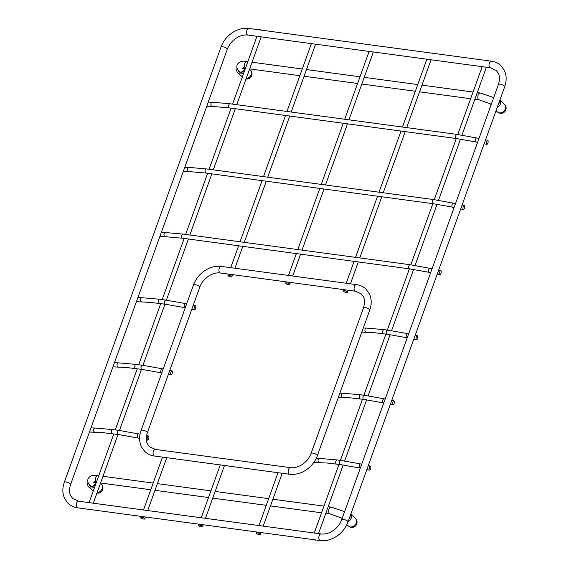 <?xml version="1.0" encoding="UTF-8"?>
<svg xmlns="http://www.w3.org/2000/svg" width="569" height="569" viewBox="0 0 569 569"><rect width="100%" height="100%" fill="white"/><g stroke="black" fill="none" stroke-linecap="round" stroke-linejoin="round"><path stroke-width="0.85" d="M370.561 468.941A2.084 0.789 102.2 0 0 370.426 466.075A2.084 0.789 102.2 0 0 369.402 467.277A2.084 0.789 102.2 0 0 369.544 470.143A2.084 0.789 102.2 0 0 370.561 468.941M172.073 373.748A2.084 0.789 102.2 0 0 171.93 370.874A2.084 0.789 102.2 0 0 170.913 372.076A2.084 0.789 102.2 0 0 171.049 374.95A2.084 0.789 102.2 0 0 172.073 373.748M256.519 533.509A2.084 0.64 -160.2 0 0 259.194 534.64A2.084 0.64 -160.2 0 0 260.211 534.447A2.084 0.64 -160.2 0 0 259.983 533.971A2.084 0.64 -160.2 0 0 257.309 532.84A2.084 0.64 -160.2 0 0 256.292 533.032A2.084 0.64 -160.2 0 0 256.519 533.509M344.487 290.695A2.084 0.64 -160.2 0 0 343.47 290.887A2.084 0.64 -160.2 0 0 344.33 291.805A2.084 0.64 -160.2 0 0 346.372 292.494A2.084 0.64 -160.2 0 0 347.389 292.295A2.084 0.64 -160.2 0 0 346.528 291.385A2.084 0.64 -160.2 0 0 344.487 290.695M198.773 525.713A2.084 0.64 -160.2 0 0 201.447 526.844A2.084 0.64 -160.2 0 0 202.464 526.652A2.084 0.64 -160.2 0 0 202.237 526.183A2.084 0.64 -160.2 0 0 199.563 525.052A2.084 0.64 -160.2 0 0 198.538 525.244A2.084 0.64 -160.2 0 0 198.773 525.713M286.74 282.9A2.084 0.64 -160.2 0 0 285.716 283.099A2.084 0.64 -160.2 0 0 286.584 284.009A2.084 0.64 -160.2 0 0 288.625 284.699A2.084 0.64 -160.2 0 0 289.642 284.507A2.084 0.64 -160.2 0 0 288.782 283.597A2.084 0.64 -160.2 0 0 286.74 282.9M141.02 517.925A2.084 0.64 -160.2 0 0 143.701 519.056A2.084 0.64 -160.2 0 0 144.718 518.864A2.084 0.64 -160.2 0 0 144.49 518.395A2.084 0.64 -160.2 0 0 141.809 517.257A2.084 0.64 -160.2 0 0 140.792 517.449A2.084 0.64 -160.2 0 0 141.02 517.925M228.987 275.112A2.084 0.64 -160.2 0 0 227.97 275.304A2.084 0.64 -160.2 0 0 228.83 276.221A2.084 0.64 -160.2 0 0 230.879 276.911A2.084 0.64 -160.2 0 0 231.896 276.719A2.084 0.64 -160.2 0 0 231.035 275.801A2.084 0.64 -160.2 0 0 228.987 275.112M440.932 273.469A2.084 0.789 102.2 0 0 440.797 270.595A2.084 0.789 102.2 0 0 439.78 271.797A2.084 0.789 102.2 0 0 439.915 274.671A2.084 0.789 102.2 0 0 440.932 273.469M417.475 338.626A2.084 0.789 102.2 0 0 417.34 335.753A2.084 0.789 102.2 0 0 416.323 336.955A2.084 0.789 102.2 0 0 416.458 339.828A2.084 0.789 102.2 0 0 417.475 338.626M148.616 438.905A2.084 0.789 102.2 0 0 148.473 436.039A2.084 0.789 102.2 0 0 147.456 437.241A2.084 0.789 102.2 0 0 147.591 440.107A2.084 0.789 102.2 0 0 148.616 438.905M195.53 308.59A2.084 0.789 102.2 0 0 195.395 305.717A2.084 0.789 102.2 0 0 194.37 306.919A2.084 0.789 102.2 0 0 194.513 309.792A2.084 0.789 102.2 0 0 195.53 308.59M464.396 208.311A2.084 0.789 102.2 0 0 464.254 205.437A2.084 0.789 102.2 0 0 463.237 206.639A2.084 0.789 102.2 0 0 463.372 209.513A2.084 0.789 102.2 0 0 464.396 208.311M486.95 60.584A2.084 0.64 -160.2 0 0 484.525 60.257M313.811 539.682A2.084 0.64 -160.2 0 0 316.144 540.002M261.74 30.2A2.084 0.64 -160.2 0 0 259.315 29.873M88.593 509.305A2.084 0.64 -160.2 0 0 90.926 509.618M394.018 403.784A2.084 0.789 102.2 0 0 393.883 400.91A2.084 0.789 102.2 0 0 392.859 402.112A2.084 0.789 102.2 0 0 393.001 404.986A2.084 0.789 102.2 0 0 394.018 403.784M487.853 143.153A2.084 0.789 102.2 0 0 487.718 140.28A2.084 0.789 102.2 0 0 486.694 141.482A2.084 0.789 102.2 0 0 486.836 144.355A2.084 0.789 102.2 0 0 487.853 143.153M87.996 482.37A5.555 4.339 133.6 0 0 87.982 482.405A5.555 4.339 -46.4 0 0 88.906 487.178A5.555 4.339 -46.4 0 0 94.739 486.893M95.997 482.384A3.819 2.98 133.6 0 1 95.777 483.458A3.819 2.98 133.6 0 1 92.327 486.431A3.819 2.98 133.6 0 1 89.269 484.546M95.877 482.377A3.535 2.76 133.6 0 1 95.663 483.55A3.535 2.76 133.6 0 1 90.329 485.755A3.535 2.76 133.6 0 1 89.938 485.286M341.756 518.01A5.555 4.339 -46.4 0 0 341.82 519.433M348.121 521.609A5.555 4.339 -46.4 0 0 351.308 517.932A5.555 4.339 133.6 0 0 350.945 513.779M350.077 516.183A3.819 2.98 133.6 0 1 349.864 517.74A3.819 2.98 133.6 0 1 348.989 519.205M349.963 516.51A3.535 2.76 133.6 0 1 349.75 517.826A3.535 2.76 133.6 0 1 349.032 519.077M490.834 103.928A5.555 4.339 -46.4 0 0 490.898 105.35M497.199 107.534A5.555 4.339 -46.4 0 0 500.379 103.857A5.555 4.339 133.6 0 0 500.023 99.696M499.155 102.1A3.819 2.98 133.6 0 1 498.942 103.658A3.819 2.98 133.6 0 1 498.067 105.13M499.041 102.427A3.535 2.76 133.6 0 1 498.828 103.75A3.535 2.76 133.6 0 1 498.11 105.002M237.074 68.287A5.555 4.339 133.6 0 0 237.06 68.33A5.555 4.339 -46.4 0 0 237.984 73.102A5.555 4.339 -46.4 0 0 243.817 72.811M245.075 68.308A3.819 2.98 133.6 0 1 244.855 69.382A3.819 2.98 133.6 0 1 241.405 72.348A3.819 2.98 133.6 0 1 238.347 70.464M244.954 68.294A3.535 2.76 133.6 0 1 244.741 69.468A3.535 2.76 133.6 0 1 239.407 71.673A3.535 2.76 133.6 0 1 239.016 71.203M489.361 63.038A3.336 1.814 97.7 0 0 489.795 67.462A3.336 1.814 97.7 0 0 490.428 67.782L247.892 35.058A3.336 1.814 -82.3 0 1 247.259 34.737A3.336 1.814 -82.3 0 1 246.825 30.313A3.336 1.814 -82.3 0 1 248.781 28.45L491.317 61.168A3.336 1.814 97.7 0 0 489.361 63.038M504.689 86.737L348 521.951A3.336 1.024 -160.2 0 0 347.638 521.197A3.336 1.024 -160.2 0 0 343.356 519.383A3.336 1.024 -160.2 0 0 341.727 519.696L498.416 84.475A3.336 1.024 19.8 0 1 500.044 84.169A3.336 1.024 19.8 0 1 504.326 85.976A3.336 1.024 19.8 0 1 504.689 86.737C506.787 80.755 506.623 75.222 504.198 70.136L500.884 65.655C498.245 63.18 495.058 61.687 491.317 61.168M341.727 519.696C340.063 524.149 337.182 527.797 333.107 530.649C328.989 533.331 324.991 534.433 321.108 533.942A3.336 1.814 97.7 0 0 319.152 535.806A3.336 1.814 97.7 0 0 319.593 540.23A3.336 1.814 97.7 0 0 320.219 540.55L77.683 507.833A3.336 1.814 -82.3 0 1 77.05 507.512A3.336 1.814 -82.3 0 1 76.616 503.088A3.336 1.814 -82.3 0 1 78.572 501.218L72.718 498.522L70.748 495.855C70.357 495.13 68.387 491.758 70.584 484.525A3.336 1.024 -160.2 0 0 70.222 483.771A3.336 1.024 -160.2 0 0 65.94 481.957A3.336 1.024 -160.2 0 0 64.311 482.263C62.213 488.245 62.377 493.778 64.802 498.864L68.116 503.345C70.755 505.82 73.942 507.313 77.683 507.833M64.311 482.263L221 47.049A3.336 1.024 19.8 0 1 222.628 46.736A3.336 1.024 19.8 0 1 226.91 48.55A3.336 1.024 19.8 0 1 227.273 49.304L70.584 484.525M336.592 464.069A2.084 1.131 -82.3 0 1 335.93 461.103A2.084 1.131 -82.3 0 1 337.147 459.937L340.916 460.449A2.084 1.131 97.7 0 0 339.693 461.615A2.084 1.131 97.7 0 0 340.354 464.581L327.673 463.074L313.839 462.384M337.147 459.937L319.508 458.401A2.084 1.437 91.9 0 0 318.171 459.553A2.084 1.437 91.9 0 0 319.373 462.561M340.354 464.581L359.651 468.003A2.084 0.789 -77.8 0 1 359.508 465.129A2.084 0.789 -77.8 0 1 360.533 463.927L361.713 464.183M135.635 368.541A2.084 1.131 -82.3 0 1 134.974 365.583A2.084 1.131 -82.3 0 1 136.197 364.416L142.428 365.255A2.084 1.131 97.7 0 0 141.204 366.422A2.084 1.131 97.7 0 0 141.866 369.381L126.723 367.546L112.947 366.856M136.197 364.416L118.558 362.873A2.084 1.437 91.9 0 0 117.214 364.025A2.084 1.437 91.9 0 0 117.811 366.82A2.084 1.437 91.9 0 0 118.416 367.041M141.866 369.381L161.162 372.809A2.084 0.789 -77.8 0 1 161.02 369.935A2.084 0.789 -77.8 0 1 162.044 368.733L163.211 368.989M410.149 264.727A2.084 1.131 97.7 0 0 408.933 265.894A2.084 1.131 97.7 0 0 409.595 268.86L182.557 238.226A2.084 1.131 -82.3 0 1 181.888 235.26A2.084 1.131 -82.3 0 1 183.111 234.094L410.149 264.727L432.084 268.71M409.595 268.86L428.884 272.281A2.084 0.789 -77.8 0 1 428.749 269.407A2.084 0.789 -77.8 0 1 429.766 268.205M183.111 234.094L165.472 232.557A2.084 1.437 91.9 0 0 164.135 233.71A2.084 1.437 91.9 0 0 164.733 236.505A2.084 1.437 91.9 0 0 165.337 236.718L159.868 236.54M288.945 473.941A3.336 1.814 97.7 0 0 289.578 474.262C295.297 474.923 300.837 473.465 306.207 469.88C311.456 466.231 315.176 461.495 317.36 455.662A3.336 1.024 -160.2 0 0 316.997 454.908A3.336 1.024 -160.2 0 0 312.715 453.102A3.336 1.024 -160.2 0 0 311.087 453.408C309.415 457.86 306.542 461.516 302.459 464.368C298.348 467.049 294.351 468.145 290.467 467.654A3.336 1.814 97.7 0 0 288.511 469.525A3.336 1.814 97.7 0 0 288.945 473.941M154.448 456.032A3.336 1.814 -82.3 0 1 153.822 455.712A3.336 1.814 -82.3 0 1 153.388 451.295A3.336 1.814 -82.3 0 1 155.344 449.425L149.483 446.722L147.52 444.062C147.122 443.329 145.152 439.958 147.35 432.732A3.336 1.024 -160.2 0 0 146.987 431.978A3.336 1.024 -160.2 0 0 142.705 430.164A3.336 1.024 -160.2 0 0 141.076 430.47C138.978 436.451 139.142 441.985 141.567 447.07L144.882 451.551C147.52 454.026 150.714 455.52 154.448 456.032L289.578 474.262M369.736 310.176C371.834 304.202 371.671 298.668 369.245 293.583L365.931 289.102C363.292 286.627 360.106 285.133 356.365 284.614A3.336 1.814 97.7 0 0 354.409 286.484A3.336 1.814 97.7 0 0 354.85 290.901A3.336 1.814 97.7 0 0 355.476 291.221L361.329 293.924L363.299 296.584C363.691 297.317 365.668 300.688 363.463 307.921A3.336 1.024 19.8 0 1 365.092 307.609A3.336 1.024 19.8 0 1 369.373 309.422A3.336 1.024 19.8 0 1 369.736 310.176L317.36 455.662M355.476 291.221L220.345 272.992A3.336 1.814 -82.3 0 1 219.719 272.672A3.336 1.814 -82.3 0 1 219.285 268.255A3.336 1.814 -82.3 0 1 221.241 266.384C215.523 265.73 209.975 267.188 204.612 270.766C199.356 274.414 195.636 279.151 193.46 284.984A3.336 1.024 19.8 0 1 195.082 284.678A3.336 1.024 19.8 0 1 199.363 286.484A3.336 1.024 19.8 0 1 199.733 287.245L147.35 432.732M383.513 333.754A2.084 1.131 -82.3 0 1 382.845 330.788A2.084 1.131 -82.3 0 1 384.068 329.622L387.83 330.134A2.084 1.131 97.7 0 0 386.607 331.3A2.084 1.131 97.7 0 0 387.276 334.259L374.594 332.758L361.841 332.104M384.068 329.622L366.429 328.085A2.084 1.437 91.9 0 0 365.085 329.238A2.084 1.437 91.9 0 0 366.287 332.246M387.276 334.259L406.565 337.687A2.084 0.789 -77.8 0 1 406.43 334.814A2.084 0.789 -77.8 0 1 407.447 333.612L408.627 333.868M112.178 433.699A2.084 1.131 -82.3 0 1 111.517 430.74A2.084 1.131 -82.3 0 1 112.74 429.574L118.964 430.413A2.084 1.131 97.7 0 0 117.747 431.579A2.084 1.131 97.7 0 0 118.409 434.545L103.259 432.703L89.489 432.013M112.74 429.574L95.094 428.03A2.084 1.437 91.9 0 0 93.757 429.182A2.084 1.437 91.9 0 0 94.354 431.978A2.084 1.437 91.9 0 0 94.959 432.198M118.409 434.545L137.698 437.966A2.084 0.789 -77.8 0 1 137.563 435.093A2.084 0.789 -77.8 0 1 138.58 433.891L140.045 434.211M159.1 303.384A2.084 1.131 -82.3 0 1 158.431 300.418A2.084 1.131 -82.3 0 1 159.654 299.251L165.885 300.098A2.084 1.131 97.7 0 0 164.661 301.264A2.084 1.131 97.7 0 0 165.323 304.223L150.18 302.388L136.404 301.698M159.654 299.251L142.015 297.715A2.084 1.437 91.9 0 0 140.678 298.867A2.084 1.437 91.9 0 0 141.276 301.662A2.084 1.437 91.9 0 0 141.873 301.876M165.323 304.223L184.619 307.651A2.084 0.789 -77.8 0 1 184.484 304.778A2.084 0.789 -77.8 0 1 185.501 303.576L186.675 303.832M433.614 199.57A2.084 1.131 97.7 0 0 432.39 200.736A2.084 1.131 97.7 0 0 433.052 203.695L206.014 173.068A2.084 1.131 -82.3 0 1 205.352 170.103A2.084 1.131 -82.3 0 1 206.568 168.936L433.614 199.57L455.549 203.553M433.052 203.695L452.348 207.123A2.084 0.789 -77.8 0 1 452.206 204.25A2.084 0.789 -77.8 0 1 453.23 203.048M206.568 168.936L188.929 167.4A2.084 1.437 91.9 0 0 187.592 168.552A2.084 1.437 91.9 0 0 188.19 171.347A2.084 1.437 91.9 0 0 188.794 171.561L183.325 171.383M360.049 398.912A2.084 1.131 -82.3 0 1 359.388 395.946A2.084 1.131 -82.3 0 1 360.611 394.779L364.373 395.291A2.084 1.131 97.7 0 0 363.15 396.458A2.084 1.131 97.7 0 0 363.811 399.417L351.137 397.916L338.384 397.262M360.611 394.779L342.965 393.243A2.084 1.437 91.9 0 0 341.628 394.395A2.084 1.437 91.9 0 0 342.83 397.404M363.811 399.417L383.108 402.845A2.084 0.789 -77.8 0 1 382.973 399.971A2.084 0.789 -77.8 0 1 383.99 398.769L385.17 399.025M457.071 134.412A2.084 1.131 97.7 0 0 455.847 135.578A2.084 1.131 97.7 0 0 456.509 138.537L229.471 107.911A2.084 1.131 -82.3 0 1 228.809 104.945A2.084 1.131 -82.3 0 1 230.032 103.778L457.071 134.412L479.006 138.395M456.509 138.537L475.805 141.965A2.084 0.789 -77.8 0 1 475.67 139.092A2.084 0.789 -77.8 0 1 476.687 137.89M230.032 103.778L212.386 102.235A2.084 1.437 91.9 0 0 211.049 103.394A2.084 1.437 91.9 0 0 211.647 106.19A2.084 1.437 91.9 0 0 212.251 106.403L206.782 106.225M349.352 518.203A3.471 2.71 -46.4 0 0 349.572 517.698A3.471 2.71 -46.4 0 0 349.715 517.185M342.232 518.295L330.169 513.956A3.471 1.892 -82.3 0 1 329.06 509.013A3.471 1.892 -82.3 0 1 331.094 507.071L344.622 511.645M96.389 482.292A3.471 1.892 -82.3 0 1 95.763 477.54A3.471 1.892 -82.3 0 1 97.797 475.599L98.757 475.727M95.692 482.363A3.471 2.71 133.6 0 1 95.485 483.422A3.471 2.71 133.6 0 1 90.201 485.542C88.131 483.806 87.384 481.63 87.96 479.02C89.774 475.762 93.053 474.624 97.797 475.599M498.43 104.12A3.471 2.71 -46.4 0 0 498.65 103.622A3.471 2.71 -46.4 0 0 498.793 103.11M491.31 104.212L479.247 99.874A3.471 1.892 -82.3 0 1 478.138 94.938A3.471 1.892 -82.3 0 1 480.172 92.996L493.7 97.569M245.467 68.216A3.471 1.892 -82.3 0 1 244.841 63.465A3.471 1.892 -82.3 0 1 246.875 61.516L247.835 61.651M244.77 68.28A3.471 2.71 133.6 0 1 244.563 69.34A3.471 2.71 133.6 0 1 239.279 71.466C237.209 69.731 236.462 67.555 237.038 64.944C238.852 61.687 242.131 60.549 246.875 61.516M97.071 492.711A5.149 4.019 -46.4 0 0 102.171 488.657A5.149 4.019 133.6 0 0 101.567 484.475L100.464 483.294M346.827 524.725L348.555 526.197A5.149 4.019 -46.4 0 0 356.258 522.932A5.149 4.019 133.6 0 0 355.653 518.75L350.952 513.743M496.04 110.763L497.633 112.121A5.149 4.019 -46.4 0 0 505.336 108.857A5.149 4.019 133.6 0 0 504.731 104.675L500.03 99.667M246.149 78.629A5.149 4.019 -46.4 0 0 251.249 74.575A5.149 4.019 133.6 0 0 250.644 70.392L249.535 69.212M490.428 67.782L496.282 70.478L498.252 73.145C498.643 73.87 500.613 77.242 498.416 84.475M248.781 28.45C243.063 27.789 237.522 29.254 232.152 32.831C226.896 36.48 223.183 41.217 221 47.049M348 521.951C345.817 527.783 342.104 532.52 336.848 536.169C331.478 539.746 325.937 541.211 320.219 540.55M321.108 533.942L78.572 501.218M247.892 35.058C244.009 34.567 240.011 35.669 235.893 38.351C231.818 41.203 228.937 44.851 227.273 49.304M360.533 463.927L340.916 460.449M319.508 458.401L316.25 458.294M368.285 465.606L370.426 466.075M359.651 468.003L360.284 468.138M366.863 469.567L369.544 470.143M162.044 368.733L142.428 365.255M118.558 362.873L114.433 362.738M169.79 370.412L171.93 370.874M161.162 372.809L161.788 372.944M168.367 374.366L171.049 374.95M256.292 533.032L256.669 531.979M258.98 525.557L278.006 472.704M260.211 534.447L260.894 532.548M263.205 526.133L282.231 473.273M343.47 290.887L343.904 289.664M346.215 283.248L354.096 261.37M355.54 257.359L377.553 196.213M378.997 192.201L401.01 131.055M402.454 127.043L426.878 59.204M347.389 292.295L348.128 290.233M350.44 283.817L358.321 261.939M359.764 257.928L381.778 196.782M383.221 192.77L405.235 131.624M406.679 127.612L431.103 59.773M198.538 525.244L198.922 524.184M201.234 517.769L220.26 464.916M202.464 526.652L203.147 524.753M205.459 518.338L224.485 465.485M285.716 283.099L286.157 281.875M288.469 275.453L296.349 253.575M297.793 249.571L319.806 188.417M321.25 184.413L343.263 123.26M344.707 119.248L369.132 51.416M289.642 284.507L290.382 282.444M292.694 276.029L300.574 254.151M302.018 250.14L324.031 188.986M325.475 184.982L347.488 123.829M348.932 119.824L373.356 51.985M140.792 517.449L141.176 516.396M143.488 509.98L162.514 457.12M144.718 518.864L145.401 516.965M147.712 510.549L166.738 457.689M227.97 275.304L228.411 274.08M230.722 267.665L238.603 245.787M240.047 241.775L262.06 180.629M263.504 176.618L285.517 115.471M286.961 111.46L311.385 43.621M231.896 276.719L232.636 274.649M234.947 268.234L242.821 246.356M244.265 242.344L266.285 181.198M267.729 177.187L289.742 116.04M291.186 112.029L315.61 44.197M165.337 236.718L182.557 238.226M438.663 270.133L440.797 270.595M428.884 272.281L430.662 272.665M437.234 274.087L439.915 274.671M165.472 232.557L161.347 232.422M155.344 449.425L290.467 467.654M363.463 307.921L311.087 453.408M356.365 284.614L221.241 266.384M220.345 272.992C216.469 272.508 212.465 273.604 208.354 276.285C204.271 279.137 201.398 282.786 199.733 287.245M193.46 284.984L141.076 430.47M407.447 333.612L387.83 330.134M366.429 328.085L363.328 327.979M415.199 335.29L417.34 335.753M406.565 337.687L407.205 337.822M413.777 339.245L416.458 339.828M138.58 433.891L118.964 430.413M95.094 428.03L90.976 427.895M146.56 435.619L148.473 436.039M137.698 437.966L139.618 438.379M146.347 439.837L147.591 440.107M185.501 303.576L165.885 300.098M142.015 297.715L137.89 297.58M193.247 305.254L195.395 305.717M184.619 307.651L185.245 307.786M191.824 309.209L194.513 309.792M188.794 171.561L206.014 173.068M462.12 204.975L464.254 205.437M452.348 207.123L454.119 207.507M460.698 208.93L463.372 209.513M188.929 167.4L184.804 167.265M486.403 67.234L461.964 135.123M460.52 139.12L438.5 200.281M437.063 204.278L415.043 265.446M413.606 269.436L391.564 330.667M390.121 334.664L368.1 395.825M366.664 399.822L344.643 460.982M343.207 464.98L318.505 533.594M482.178 66.665L457.753 134.504M456.31 138.516L434.296 199.662M432.853 203.674L410.839 264.82M409.396 268.831L387.347 330.07M385.903 334.074L363.89 395.227M362.446 399.232L340.433 460.385M338.989 464.396L314.28 533.018M261.192 36.85L236.768 104.689M235.324 108.7L213.311 169.847M211.867 173.858L189.847 235.004M188.403 239.016L166.39 300.162M164.946 304.173L142.933 365.319M141.489 369.331L119.476 430.484M118.032 434.488L93.295 503.209M256.968 36.281L232.543 104.12M231.099 108.131L209.086 169.278M207.642 173.289L185.629 234.435M184.185 238.447L162.165 299.593M160.721 303.604L138.708 364.75M137.264 368.762L115.251 429.908M113.807 433.919L89.07 502.64M383.99 398.769L364.373 395.291M342.965 393.243L339.871 393.136M391.742 400.448L393.883 400.91M383.108 402.845L383.748 402.98M390.32 404.403L393.001 404.986M212.251 106.403L229.471 107.911M485.577 139.818L487.718 140.28M475.805 141.965L477.576 142.35M484.155 143.772L486.836 144.355M212.386 102.235L208.268 102.1M330.169 513.956L325.788 513.366M321.563 512.797L270.481 505.905M266.264 505.336L212.735 498.117M208.517 497.541L154.988 490.322M150.764 489.753L100.571 482.981M331.094 507.071L328.192 506.68M323.967 506.111L272.892 499.219M268.668 498.65L215.146 491.431M210.921 490.862L157.4 483.636M153.175 483.067L102.982 476.296M94.497 481.374L93.593 482.469L96.872 482.484M479.247 99.874L474.866 99.283M470.641 98.714L419.559 91.822M415.342 91.253L361.813 84.034M357.588 83.465L304.066 76.246M299.842 75.677L249.649 68.899M480.172 92.996L477.27 92.605M473.045 92.036L421.97 85.144M417.746 84.575L364.224 77.348M359.999 76.779L306.478 69.56M302.253 68.991L252.06 62.22M243.575 67.298L242.671 68.394L245.95 68.401M93.288 490.912L88.906 487.178M96.936 493.074A5.149 5.149 0 0 0 101.567 484.475M348.555 526.197A5.149 5.149 0 0 0 356.742 524.021A5.149 5.149 0 0 0 355.653 518.75M497.633 112.121A5.149 5.149 0 0 0 505.82 109.945A5.149 5.149 0 0 0 504.731 104.675M242.366 76.836L237.984 73.102M246.014 78.999A5.149 5.149 0 0 0 250.644 70.392"/></g></svg>

